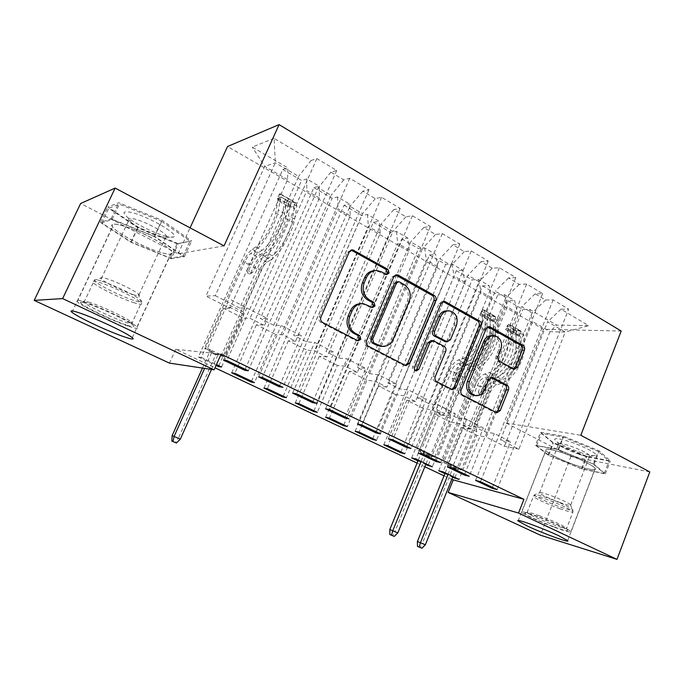 <?xml version="1.0" encoding="UTF-8"?>
<svg xmlns="http://www.w3.org/2000/svg" width="684" height="684" viewBox="0 0 684 684"><rect width="100%" height="100%" fill="white"/><g stroke="black" fill="none" stroke-linecap="round" stroke-linejoin="round"><path stroke-width="0.51" stroke-dasharray="3.42 2.56" d="M554.613 456.39C549.491 453.749 546.542 451.756 545.772 450.405C542.532 445.934 570.901 454.39 586.829 462.82C591.788 465.411 594.61 467.343 595.277 468.617C597.944 472.986 570.003 464.462 554.613 456.39M150.882 237.408C129.875 226.37 107.337 220.282 112.424 226.763C115.357 230.508 122.616 235.382 134.209 241.401C154.413 251.892 176.515 258.09 171.958 251.729C169.401 248.241 162.382 243.47 150.882 237.408M649.8 471.909L570.918 456.484L505.98 422.977L543.412 329.243L621.192 331.047M543.412 329.243L227.541 146.513M274.079 138.365L252.234 147.069L287.861 167.913L287.588 179.635L229.909 308.176L205.91 296.112L215.263 295.685L275.336 162.758L274.079 138.365L311.16 160.441L316.872 158.611L336.725 170.478L330.834 172.154L343.736 179.841L349.746 178.267L368.958 189.759L362.785 191.178L375.294 198.625L381.569 197.291L400.183 208.423L393.753 209.612L405.868 216.828L412.401 215.734L430.441 226.515L423.772 227.481L435.52 234.484L442.283 233.595L459.776 244.051L452.876 244.812L464.282 251.601L471.259 250.925L488.231 261.066L481.126 261.63L492.189 268.222L499.371 267.726L515.839 277.576L508.545 277.952L519.284 284.347L526.654 284.04L542.643 293.598L535.17 293.804L545.601 300.019L553.151 299.883L568.678 309.168L497.088 489.607M229.909 308.176L223.454 308.253L201.344 357.424L198.386 357.065L282.817 169.529L287.861 167.913M282.817 169.529L301.584 180.465L306.791 178.986L319.223 186.253L319.419 198.069L263.272 324.96L250.053 318.308L243.333 318.222L221.573 367.009M231.679 372.814L313.905 187.647L319.223 186.253M313.905 187.647L332.116 198.266L337.588 197.001L349.644 204.054L350.285 215.947L295.608 341.222L282.791 334.775L275.652 334.425L254.474 382.578M263.956 388.076L344.078 205.234L349.644 204.054M344.078 205.234L361.75 215.537L367.462 214.477L379.167 221.325L380.227 233.295L326.952 356.988L314.529 350.738L307.005 350.148L286.365 397.678M295.274 402.885L373.37 222.3L379.167 221.325M373.37 222.3L390.538 232.312L396.472 231.448L407.835 238.1L409.28 250.13L357.356 372.284L345.309 366.222L337.417 365.393L317.308 412.324M325.661 417.257L401.816 238.887L407.835 238.1M401.816 238.887L418.497 248.608L424.644 247.924L435.682 254.388L437.495 266.469L386.87 387.127L375.165 381.244L366.94 380.201L347.327 426.542M355.167 431.211L429.458 254.995L435.682 254.388M429.458 254.995L445.669 264.443L452.013 263.938L462.743 270.223L464.906 282.347L415.513 401.534L404.159 395.822L395.608 394.574L376.482 440.342M383.827 444.771L456.331 270.659L462.743 270.223M456.331 270.659L472.097 279.841L478.62 279.508L489.051 285.613L491.539 297.771L443.343 415.53L432.305 409.981L423.464 408.545L404.8 453.749M411.674 457.938L482.459 285.886L489.051 285.613M482.459 285.886L497.798 294.821L504.493 294.642L514.642 300.575L517.429 312.776L470.378 429.133L459.657 423.738L450.534 422.113L432.322 466.779M438.743 470.737L507.879 300.703L514.642 300.575M507.879 300.703L522.807 309.399L529.655 309.365L556.562 325.105L588.65 325.652L561.034 309.202L568.678 309.168M417.967 460.913L425.73 464.59M221.12 354.15L175.711 349.276L215.007 367.812M417.069 463.102L424.841 466.77M444.027 475.816L451.756 479.458M198.386 357.065L216.076 365.436M201.344 357.424L216.452 364.581M444.899 473.653L452.628 477.304M484.4 431.707L532.229 312.768L521.815 306.688L473.525 426.2L484.4 431.707L494.335 433.519L510.572 441.761L500.483 439.829L518.908 449.14L565.258 332.056L550.039 331.663L532.622 321.574L486.239 437.11L476.859 435.315L459.075 479.441M545.601 300.019L532.229 312.768M535.17 293.804L521.815 306.688M518.908 449.14L504.399 446.25L486.239 437.11M504.399 446.25L550.039 331.663L556.562 325.105M529.655 309.365L532.622 321.574M456.963 417.838L505.972 297.446L495.259 291.187L445.763 412.178L456.963 417.838L466.616 419.472L483.34 427.953L473.525 426.2M519.284 284.347L505.972 297.446M508.545 277.952L495.259 291.187M517.429 312.776L507.16 306.825L459.657 423.738M504.493 294.642L507.16 306.825M428.706 403.56L478.954 281.663L467.924 275.224L417.172 397.72L428.706 403.56L438.059 404.988L455.296 413.726L445.763 412.178M492.189 268.222L478.954 281.663M481.126 261.63L467.924 275.224M491.539 297.771L480.972 291.658L432.305 409.981M478.62 279.508L480.972 291.658M399.593 388.845L451.132 265.418L439.778 258.783L387.708 382.835L399.593 388.845L408.63 390.06L426.397 399.071L417.172 397.72M464.282 251.601L451.132 265.418M452.876 244.812L439.778 258.783M464.906 282.347L454.039 276.054L404.159 395.822M452.013 263.938L454.039 276.054M369.591 373.678L422.481 248.685L410.768 241.845L357.33 367.488L369.591 373.678L378.278 374.67L396.6 383.963L387.708 382.835M435.52 234.484L422.481 248.685M423.772 227.481L410.768 241.845M437.495 266.469L426.312 259.988L375.165 381.244M424.644 247.924L426.312 259.988M338.648 358.04L392.941 231.431L380.877 224.386L326.003 351.653L338.648 358.04L346.959 358.792L365.872 368.377L357.33 367.488M405.868 216.828L392.941 231.431M393.753 209.612L380.877 224.386M409.28 250.13L397.763 243.453L345.309 366.222M396.472 231.448L397.763 243.453M306.731 341.914L362.486 213.656L350.046 206.38L293.675 335.314L306.731 341.914L314.64 342.402L334.16 352.294L326.003 351.653M375.294 198.625L362.486 213.656M362.785 191.178L350.046 206.38M380.227 233.295L368.351 226.421L314.529 350.738M367.462 214.477L368.351 226.421M273.78 325.259L331.073 195.308L318.231 187.809L260.305 318.445L273.78 325.259L281.252 325.473L301.413 335.69L293.675 335.314M343.736 179.841L331.073 195.308M330.834 172.154L318.231 187.809M350.285 215.947L338.05 208.868L282.791 334.775M337.588 197.001L338.05 208.868M215.263 295.685L239.751 308.065L298.651 176.378L275.336 162.758L264.708 166.383L205.91 296.112M311.16 160.441L298.651 176.378M319.419 198.069L306.808 190.768L250.053 318.308M306.791 178.986L306.808 190.768M570.918 456.484L540.403 535.196M175.711 349.276L169.427 363.101M224.036 245.889L178.131 253.807L80.635 203.499M178.131 253.807L190.075 227.857M500.483 439.829L547.619 321.762L565.258 332.056L588.65 325.652M287.588 179.635L264.708 166.383L252.234 147.069M470.378 429.133L461.153 427.44L476.859 435.315M443.343 415.53L434.383 414.017L450.534 422.113M415.513 401.534L406.843 400.208L423.464 408.545M386.87 387.127L378.508 385.998L395.608 394.574M357.356 372.284L349.327 371.369L366.94 380.201M326.952 356.988L319.274 356.304L337.417 365.393M295.608 341.222L288.306 340.777L307.005 350.148M263.272 324.96L256.38 324.763L275.652 334.425M223.454 308.253L243.333 318.222M223.497 360.135L246.762 307.98L239.751 308.065M246.762 307.98L267.598 318.547L260.305 318.445M561.034 309.202L547.619 321.762M178.302 243.666L137.886 227.233L107.815 206.97L118.742 202.712L162.219 220.333L191.605 240.982L178.302 243.666L171.359 258.714L130.866 242.204L100.48 222.42L111.133 218.777L154.704 236.493L184.423 256.611L171.359 258.714M505.98 422.977L580.81 435.281M540.608 432.322L563.283 436.17L599.252 450.884L610.35 460.888L586.821 456.39L552.98 442.514L540.608 432.322L535.529 445.233L558.093 449.499L594.114 464.274L605.383 473.909L581.956 469.01L548.064 455.082L535.529 445.233M218.863 365.718L301.584 180.465M245.154 369.274L267.598 318.547M336.725 170.478L248.258 370.754M316.872 158.611L226.883 360.545M251.532 381.193L332.116 198.266M256.38 324.763L234.86 373.293M279.602 385.725L301.413 335.69M258.646 376.901L281.252 325.473M368.958 189.759L282.954 387.324M349.746 178.267L262.271 377.448M283.219 396.19L361.75 215.537M288.306 340.777L267.35 388.674M312.939 401.653L334.16 352.294M292.649 393.12L314.64 342.402M400.183 208.423L316.521 403.355M381.569 197.291L296.505 393.804M313.965 410.742L390.538 232.312M319.274 356.304L298.848 403.594M345.223 417.069L365.872 368.377M325.567 408.827L346.959 358.792M430.441 226.515L349.011 418.882M412.401 215.734L329.637 409.63M343.813 424.875L418.497 248.608M349.327 371.369L329.423 418.061M376.499 432.006L396.6 383.963M357.458 424.037L378.278 374.67M459.776 244.051L380.492 433.912M442.283 233.595L361.725 424.952M372.797 438.598L445.669 264.443M378.508 385.998L359.091 432.108M406.818 446.49L426.397 399.071M388.35 438.777L408.63 390.06M488.231 261.066L410.99 448.482M471.259 250.925L392.804 439.795M400.952 451.927L472.097 279.841M406.843 400.208L387.905 445.754M436.221 460.537L455.296 413.726M418.309 453.073L438.059 404.988M515.839 277.576L440.564 462.606M499.371 267.726L422.926 454.185M428.321 464.881L497.798 294.821M434.383 414.017L415.906 459.007M464.744 474.157L483.34 427.953M447.37 466.933L466.616 419.472M542.643 293.598L469.25 476.312M526.654 284.04L452.141 468.138M454.937 477.483L522.807 309.399M461.153 427.44L443.112 471.883M492.437 487.384L510.572 441.761M475.56 480.39L494.335 433.519M553.151 299.883L480.484 481.673M386.127 274.438L383.981 274.421L379.654 272.001L374.755 270.667M361.332 303.696L365.555 304.936L369.933 307.287L371.925 307.364M351.114 250.07L347.455 252.208L319.257 317.119C318.505 319.428 319.086 321.224 321.01 322.489L355.74 340.495L357.561 340.615M395.634 275.002L391.838 277.08L364.709 340.777C363.982 343.052 364.529 344.787 366.368 346.01L403.184 365.094L405.253 365.359M381.262 346.361C385.853 346.113 389.213 343.701 391.351 339.127L407.331 301.251C409.596 294.18 407.903 288.639 402.235 284.629L396.84 281.851M449.67 389.196L451.637 389.435L449.67 389.196L434.819 381.501L436.777 381.723M431.219 340.555L442.189 346.232C443.89 347.404 444.395 349.079 443.711 351.26L433.288 376.491C432.596 378.688 433.109 380.355 434.819 381.501M442.95 301.55L442.249 301.396L439.051 303.542L412.597 366.992C412.076 368.95 412.666 370.198 414.35 370.762L415.427 370.634M445.617 341.769L448.542 339.58L454.441 325.285C456.382 317.598 454.014 312.785 447.345 310.835M492.206 335.622C498.448 337.545 500.637 342.214 498.764 349.609L496.088 356.227C495.43 358.356 495.909 359.981 497.507 361.109L511.452 368.736L513.564 368.907L511.452 368.736M473.969 395.438C477.851 395.566 480.724 393.599 482.596 389.529L484.657 389.769M490.915 377.414L490.026 377.123L486.743 379.295L482.596 389.529M487.991 326.849L487.179 326.636L484.05 328.756L459.067 389.914C458.391 392.086 458.887 393.727 460.554 394.839L493.993 412.178L495.866 412.384M130.866 242.204L137.886 227.233M184.423 256.611L191.605 240.982M154.704 236.493L162.219 220.333M111.133 218.777L118.742 202.712M100.48 222.42L107.815 206.97M558.093 449.499L563.283 436.17M548.064 455.082L552.98 442.514M581.956 469.01L586.821 456.39M605.383 473.909L610.35 460.888M594.114 464.274L599.252 450.884M247.009 270.548L248.036 273.617L248.873 273.848L250.9 272.591L253.362 267.085C256.175 261.1 259.159 256.962 262.305 254.687L265.965 252.362L272.121 255.679L268.436 257.979C265.264 260.228 262.28 264.34 259.484 270.317L221.146 356.116L204.456 348.13L243.307 261.775L249.48 265.033L247.009 270.548L248.711 270.377L251.199 264.836C253.02 260.955 254.944 258.278 256.962 256.816L260.604 254.499L254.371 251.156L250.754 253.507C248.754 254.987 246.83 257.671 245 261.562L228.422 298.438L226.661 305.68L207.457 348.412L204.456 348.13M295.488 202.832L289.426 201.729L287.477 206.081L293.53 207.209L295.488 202.832L296.437 203.02L296.865 206.123L294.624 219.196C292.675 232.389 279.277 255.106 270.702 259.911L264.52 256.594L260.869 258.903C258.834 260.356 256.91 263.024 255.089 266.897L252.618 272.429L250.583 273.685L249.746 273.446L248.711 270.377M289.426 201.729L279.893 196.308L279.517 193.734L280.44 193.888L280.791 196.975L278.354 210.056C276.199 223.241 262.767 246.18 254.371 251.156M279.517 193.734L277.542 198.138L278.149 199.805L275.695 212.878C273.882 223.805 262.81 242.726 255.833 246.915L252.216 249.284C249.113 251.592 246.137 255.756 243.307 261.775M293.53 207.209L294.188 208.902L291.931 221.967C290.29 232.902 279.243 251.635 272.121 255.679M270.702 259.911L267.017 262.186C264.973 263.622 263.041 266.273 261.228 270.146L244.872 306.783L243.205 314.007L224.258 356.467L221.146 356.116M287.477 206.081L277.935 200.677L279.893 196.308M277.542 198.138L277.935 200.677M264.52 256.594C273.027 251.729 286.442 228.926 288.477 215.742L290.786 202.661L290.384 199.566L286.511 197.343L286.929 200.472L284.57 213.545C282.492 226.737 269.068 249.592 260.604 254.499M255.833 246.915L262.058 250.258C269.086 246.129 280.149 227.285 281.893 216.349L284.51 201.934L288.169 204.405L285.792 218.529C284.082 229.465 273.027 248.266 265.965 252.362M262.058 250.258L258.415 252.601C255.277 254.893 252.302 259.039 249.48 265.033M224.258 356.467L220.086 354.466L216.999 354.132L215.716 354.842L217.922 355.082L211.878 352.192L209.697 351.961L215.716 354.842L178.319 438.35L172.12 435.674M202.464 368.077L209.697 351.961L208.646 350.14L211.681 350.439L207.457 348.412M243.205 314.007L226.661 305.68M211.501 369.446L217.922 355.082L220.086 354.466L211.681 350.439L211.878 352.192L204.61 368.402M180.345 439.094L178.319 438.35L175.301 442.582M126.061 324.849C111.492 320.112 81.533 305.628 80.515 302.721C80.028 301.661 82.405 301.986 87.646 303.679C100.172 307.672 126.189 319.856 132.072 324.421C135.569 327.157 133.56 327.294 126.061 324.849M90.04 302.559C85.192 301.003 82.978 300.712 83.397 301.695L83.952 302.354C87.595 306.064 113.022 318.171 125.557 322.232C131.576 324.199 133.773 324.336 132.166 322.634L131.106 321.771C125.642 317.504 101.634 306.235 90.04 302.559M166.238 236.331C155.524 233.68 136.15 224.318 128.105 217.828C121.709 212.459 122.846 210.681 131.508 212.493C148.223 216.255 180.294 235.048 173.676 236.929C172.488 237.493 170.008 237.288 166.238 236.331M160.629 236.861C149.933 233.603 140.263 228.918 131.627 222.813L128.866 220.077C127.814 218.196 129.618 217.811 134.278 218.906C144.418 221.257 164.468 231.867 166.357 235.792L166.229 237.322L160.629 236.861M133.722 294.787C123.787 291.829 103.882 282.047 101.241 278.781L100.822 278.123C100.693 277.285 102.506 277.422 106.259 278.542C115.331 281.192 133.696 290.007 138.108 293.787L139.057 294.676C140.246 296.181 138.467 296.223 133.722 294.787M128.772 326.345C136.261 328.816 139.014 329.004 137.022 326.918C133.226 322.72 100.291 306.996 84.662 302.029C77.566 299.763 75.078 299.669 77.206 301.755C81.841 306.355 113.253 321.275 128.772 326.345M162.732 252.994C170.35 254.978 173.36 254.533 171.769 251.652C168.803 245.787 136.817 229.063 120.871 225.233C113.63 223.471 110.876 224.001 112.612 226.84C116.365 233.124 146.932 248.959 162.732 252.994M154.302 236.587L112.142 219.444L101.779 222.941L131.208 242.119L170.487 258.133L183.115 256.072L154.302 236.587L161.458 221.223L119.375 204.157L108.765 208.227L137.903 227.849L177.105 243.786L189.955 241.187L161.458 221.223M112.142 219.444L119.375 204.157M101.779 222.941L108.765 208.227M131.208 242.119L137.903 227.849M170.487 258.133L177.105 243.786M183.115 256.072L189.955 241.187M553.758 526.74C540.454 521.866 524.337 514.428 524.688 513.299C525.064 512.624 529.613 513.864 538.317 517.019C550.047 521.293 564.804 527.911 567.301 529.989C568.994 531.707 564.48 530.622 553.758 526.74M539.531 515.787C531.468 512.88 527.253 511.743 526.885 512.367L527.022 512.632C528.176 514.206 542.267 520.618 553.801 524.842C562.838 528.116 567.156 529.228 566.737 528.168L566.335 527.8C561.667 524.79 552.732 520.789 539.531 515.787M581.904 452.97C570.328 449.072 561.744 445.181 556.16 441.291C552.364 437.769 556.366 437.743 568.173 441.206C582.862 445.737 599.629 454.621 595.439 455.561C593.473 456.057 588.958 455.193 581.904 452.97M579.211 454.356C570.396 451.38 563.881 448.422 559.649 445.489L558.512 444.301C558.272 442.941 561.692 443.352 568.78 445.523C580.126 449.439 587.111 452.817 589.736 455.672L589.428 456.339C587.966 456.715 584.563 456.057 579.211 454.356M560.512 502.731C549.372 498.593 542.369 495.344 539.522 492.967L539.437 492.694C539.898 492.121 543.258 492.916 549.526 495.079C559.76 498.833 566.728 501.996 570.413 504.561L570.781 504.937C571.063 505.929 567.635 505.194 560.512 502.731M554.852 527.432C566.078 531.519 571.448 532.921 570.943 531.63C569.746 529.792 551.629 521.541 537.128 516.266C526.082 512.29 520.934 510.982 521.695 512.333C523.166 514.274 540.582 522.191 554.852 527.432M578.493 466.18C589.796 469.78 595.337 470.575 595.123 468.557C594.285 465.838 576.484 457.263 561.906 452.62C550.782 449.149 545.456 448.43 545.926 450.465C547.038 453.295 564.146 461.52 578.493 466.18M593.353 464.128L558.477 449.815L536.607 445.669L548.739 455.211L581.605 468.72L604.288 473.465L593.353 464.128L598.244 451.38L563.428 437.136L541.446 433.382L553.424 443.241L586.239 456.69L609.025 461.059L598.244 451.38M558.477 449.815L563.428 437.136M536.607 445.669L541.446 433.382M548.739 455.211L553.424 443.241M581.605 468.72L586.239 456.69M604.288 473.465L609.025 461.059M452.201 378.261L453.022 380.971L455.373 379.928L457.442 374.875C459.87 369.411 462.974 365.897 466.736 364.341L471.19 362.862L476.192 365.555L471.729 367.017C467.95 368.556 464.855 372.053 462.427 377.508L430.27 456.168L416.71 449.679L449.243 370.548L454.279 373.207L452.201 378.261L454.509 378.508L456.596 373.43C458.169 369.89 460.17 367.616 462.598 366.615L467.035 365.145L461.974 362.434L457.545 363.922C455.134 364.931 453.133 367.214 451.551 370.762L437.657 404.569L437.016 411.571L420.968 450.679L416.71 449.679M495.686 316.991L489.351 315.504L487.718 319.505L494.053 321.01L495.686 316.991L497.02 317.427L498.303 320.736L498.251 333.638C498.619 346.72 485.743 366.692 475.243 369.548L470.224 366.855L465.77 368.317C463.342 369.309 461.341 371.574 459.759 375.106L457.69 380.176L455.33 381.227L454.509 378.508M489.351 315.504L481.579 311.083L482.69 309.578L483.998 309.997L485.23 313.298L485.059 326.225C485.281 339.315 472.37 359.459 461.974 362.434M482.69 309.578L481.032 313.623L482.271 315.529L482.066 328.431C482.22 339.281 471.584 355.911 462.957 358.425L458.528 359.938C454.792 361.52 451.696 365.059 449.243 370.548M494.053 321.01L495.327 322.925L495.25 335.818C495.515 346.651 484.913 363.136 476.192 365.555M475.243 369.548L470.772 370.984C468.335 371.968 466.334 374.225 464.761 377.748L451.038 411.358L450.192 416.385L450.465 418.343L434.605 457.211L430.27 456.168M487.718 319.505L479.929 315.093L481.579 311.083M481.032 313.623L479.929 315.093M470.224 366.855C480.681 363.956 493.574 343.915 493.258 330.834L493.352 317.923L492.087 314.614L488.906 312.793L490.214 316.136L490.095 329.055C490.368 342.137 477.475 362.221 467.035 365.145M462.957 358.425L468.01 361.152C476.671 358.664 487.299 342.094 487.102 331.253L486.974 316.854L490.206 319.043L490.266 333.022C490.488 343.864 479.869 360.4 471.19 362.862M468.01 361.152L463.572 362.64C459.81 364.204 456.715 367.727 454.279 373.207M434.605 457.211L431.211 455.587L426.901 454.552L426.098 455.364L429.193 456.108L421.207 453.022L426.098 455.364L394.83 531.707L389.812 529.544M418.292 460.135L421.207 453.022L420.113 451.312L424.396 452.321L420.968 450.679M450.465 418.343L437.016 411.571M426.046 463.803L429.193 456.108L431.211 455.587L424.396 452.321L421.122 461.478M397.806 532.87L394.83 531.707L392.633 535.743M478.296 391.958L479.091 394.625L481.374 393.582L483.4 388.589C485.785 383.185 488.889 379.748 492.719 378.278L497.259 376.893L502.124 379.517L497.576 380.885C493.737 382.339 490.625 385.759 488.248 391.145L456.844 468.882L443.651 462.572L475.431 384.374L480.322 386.964L478.296 391.958L480.672 392.257L482.699 387.238C484.246 383.741 486.256 381.518 488.718 380.569L493.249 379.201L488.325 376.559L483.81 377.953C481.356 378.902 479.347 381.133 477.8 384.639L464.231 418.044L463.427 423.063L463.718 425.012L448.046 463.649L443.651 462.572M521.148 331.509L514.787 329.979L513.197 333.937L519.549 335.485L521.148 331.509L522.525 331.971L523.901 335.305L524.098 348.165C524.722 361.212 511.931 380.843 501.227 383.476L496.345 380.86L491.805 382.219C489.342 383.16 487.333 385.374 485.785 388.863L483.759 393.881L481.468 394.924L480.672 392.257M514.787 329.979L507.229 325.678L508.511 324.301L509.854 324.746L511.187 328.072L511.273 340.957C511.76 354.013 498.927 373.815 488.325 376.559M508.511 324.301L506.887 328.303L508.195 330.227L508.246 343.094C508.622 353.91 498.055 370.258 489.248 372.583L484.742 373.994C480.938 375.499 477.825 378.953 475.431 384.374M519.549 335.485L520.892 337.426L521.071 350.268C521.55 361.075 511.008 377.286 502.124 379.517M501.227 383.476L496.678 384.818C494.199 385.75 492.189 387.956 490.65 391.436L477.244 424.644L476.474 429.646L476.799 431.595L461.307 470.002L456.844 468.882M513.197 333.937L505.621 329.645L507.229 325.678M506.887 328.303L505.621 329.645M496.345 380.86C507.015 378.184 519.823 358.484 519.25 345.437L519.088 332.569L517.728 329.235L514.625 327.465L516.035 330.834L516.163 343.71C516.711 356.757 503.894 376.499 493.249 379.201M489.248 372.583L494.164 375.234C502.996 372.942 513.556 356.646 513.145 345.83L512.709 331.466L515.881 333.612L516.215 347.558C516.659 358.365 506.109 374.627 497.259 376.893M494.164 375.234L489.641 376.627C485.82 378.107 482.716 381.552 480.322 386.964M461.307 470.002L453.569 467.309L452.817 468.13L456.014 468.933L448.063 465.855L452.817 468.13L422.293 543.549L417.411 541.446M445.216 472.883L448.063 465.855L446.968 464.154L451.38 465.248L448.046 463.649M476.799 431.595L463.718 425.012M452.936 476.534L456.014 468.933L458.006 468.42L451.38 465.248L448.157 474.269M425.363 544.763L422.293 543.549L420.19 547.551M379.654 272.001L381.492 271.864M369.933 307.287L371.737 307.27M365.555 304.936L367.351 304.91M355.74 340.495L357.51 340.589M321.01 322.489L322.686 322.523M319.257 317.119L320.933 317.128M347.455 252.208L349.208 252.003M383.981 274.421L385.819 274.293M403.184 365.094L405.065 365.273M366.368 346.01L368.163 346.121M364.709 340.777L366.496 340.871M391.838 277.08L393.702 276.96M397.755 282.133L399.636 282.03M391.351 339.127L393.197 339.221M407.331 301.251L409.229 301.216M402.235 284.629L404.116 284.535M433.288 376.491L435.238 376.696M443.711 351.26L445.686 351.388M442.189 346.232L444.164 346.343M432.262 340.888L434.22 340.974M412.597 366.992L414.495 367.171M439.051 303.542L441.026 303.508M454.441 325.285L456.45 325.327M448.542 339.58L450.525 339.666M497.507 361.109L499.602 361.263M496.088 356.227L498.174 356.364M498.764 349.609L500.859 349.729M486.743 379.295L488.812 379.5M493.993 412.178L496.071 412.495M460.554 394.839L462.564 395.104M459.067 389.914L461.067 390.162M484.05 328.756L486.119 328.799M295.334 202.806L279.534 193.794M277.55 198.198L293.385 207.175M284.57 213.545L278.354 210.056M275.695 212.878L281.893 216.349M251.199 264.836L245 261.562M244.872 306.783L228.422 298.438M261.228 270.146L255.089 266.897M253.362 267.085L259.484 270.317M256.962 256.816L250.754 253.507M267.017 262.186L260.869 258.903M252.216 249.284L258.415 252.601M262.305 254.687L268.436 257.979M294.624 219.196L288.477 215.742M285.792 218.529L291.931 221.967M286.929 200.472L280.791 196.975M278.149 199.805L284.27 203.276M296.865 206.123L290.786 202.661M288.126 205.465L294.188 208.902M243.342 312.066L226.832 303.739M284.33 202.216L286.511 197.343M288.169 204.405L290.349 199.54M252.618 272.429L250.9 272.591M134.526 302.892C121.932 299.053 96.692 286.75 93.229 282.68C91.613 280.816 93.699 280.756 99.488 282.483C112.159 286.228 138.373 299.079 141.306 302.884C142.828 304.756 140.571 304.756 134.526 302.892M100.984 280.927C96.376 279.542 94.17 279.363 94.383 280.372C94.623 283.253 121.555 296.745 134.825 300.738C141.691 302.815 143.503 302.456 140.237 299.652C134.868 295.103 112.133 284.228 100.984 280.927M560.025 508.725C548.474 504.63 534.452 498.149 533.375 496.387C532.845 495.139 537.051 496.062 545.994 499.166C557.691 503.27 572.175 509.965 573.072 511.666C573.431 512.88 569.079 511.897 560.025 508.725M546.849 497.747C539.146 495.071 535.025 494.079 534.503 494.78C533.862 495.951 548.337 502.791 560.393 507.041C570.131 510.426 574.192 511.213 572.576 509.409C568.045 506.288 559.469 502.407 546.849 497.747M495.532 316.957L482.665 309.613M481.006 313.657L493.891 320.976M490.095 329.055L485.059 326.225M482.066 328.431L487.102 331.253M456.596 373.43L451.551 370.762M451.038 411.358L437.657 404.569M464.761 377.748L459.759 375.106M457.442 374.875L462.427 377.508M462.598 366.615L457.545 363.922M470.772 370.984L465.77 368.317M458.528 359.938L463.572 362.64M466.736 364.341L471.729 367.017M498.251 333.638L493.258 330.834M490.266 333.022L495.25 335.818M490.214 316.136L485.23 313.298M482.271 315.529L487.256 318.351M498.303 320.736L493.352 317.923M490.385 320.129L495.327 322.925M450.192 416.385L436.768 409.622M487.076 317.265L488.906 312.793M490.206 319.043L492.027 314.572M457.69 380.176L455.373 379.928M520.994 331.475L508.477 324.336M506.861 328.329L519.395 335.442M516.163 343.71L511.273 340.957M508.246 343.094L513.145 345.83M482.699 387.238L477.8 384.639M477.244 424.644L464.231 418.044M490.65 391.436L485.785 388.863M483.4 388.589L488.248 391.145M488.718 380.569L483.81 377.953M496.678 384.818L491.805 382.219M484.742 373.994L489.641 376.627M492.719 378.278L497.576 380.885M524.098 348.165L519.25 345.437M516.215 347.558L521.071 350.268M516.035 330.834L511.187 328.072M508.195 330.227L513.043 332.971M523.901 335.305L519.088 332.569M516.095 334.698L520.892 337.426M476.474 429.646L463.427 423.063M512.838 331.885L514.625 327.465M515.881 333.612L517.668 329.192M483.759 393.881L481.374 393.582M518.104 521.02L545.772 450.405M71.991 312.297L112.424 226.763M132.286 337.682L171.958 251.729M567.686 540.616L595.277 468.617M375.259 270.684L377.072 270.548M370.788 307.552L372.592 307.535M361.571 303.722L363.358 303.687M356.501 340.735L358.271 340.829M350.755 250.036L351.448 249.951M384.93 274.703L386.768 274.575M404.15 365.41L406.039 365.581M395.096 274.925L396.156 274.848M398.173 281.774L398.712 281.748M450.534 389.478L452.517 389.726M414.35 370.762L416.257 370.95M447.883 310.835L449.328 310.827M442.249 301.396L443.642 301.37M493.241 335.656L494.284 335.69M490.026 377.123L491.873 377.303M494.763 412.435L496.841 412.751M487.179 326.636L488.821 326.67M512.35 369.035L514.479 369.206M280.44 193.888L286.545 197.377M290.384 199.566L296.437 203.02M277.969 198.223L284.51 201.934M287.494 203.635L293.975 207.312M284.416 201.908L286.451 197.351M250.583 273.685L248.873 273.848M83.397 301.695L80.515 302.721M131.627 222.813L128.105 217.828M101.241 278.781L128.866 220.077M83.952 302.354L94.383 280.372L100.822 278.123M137.022 326.918L171.769 251.652M77.206 301.755L112.612 226.84M138.108 293.787L141.306 302.884L132.166 322.634M139.057 294.676L166.357 235.792M166.229 237.322L173.676 236.929M131.106 321.771L132.072 324.421M526.885 512.367L524.688 513.299M559.649 445.489L556.16 441.291M539.522 492.967L558.512 444.301M527.022 512.632L533.375 496.387L534.503 494.78L539.437 492.694M570.943 531.63L595.123 468.557M521.695 512.333L545.926 450.465M570.413 504.561L573.072 511.666L566.737 528.168M570.781 504.937L589.736 455.672M589.428 456.339L595.439 455.561M566.335 527.8L567.301 529.989M483.998 309.997L488.966 312.836M492.087 314.614L497.02 317.427M481.639 313.836L486.965 316.854L488.658 312.716M489.393 318.231L494.669 321.232M455.818 381.381L453.509 381.125M509.854 324.746L514.693 327.508M517.728 329.235L522.525 331.971M507.519 328.525L512.692 331.458M515.061 332.8L520.191 335.716M512.709 331.466L514.359 327.379M481.921 395.078L479.544 394.771"/><path stroke-width="1.03" d="M389.068 273.053L387.931 269.359L352.517 249.822L349.208 252.003L320.933 317.128C320.172 319.454 320.753 321.249 322.686 322.523L357.51 340.589L358.271 340.829L360.836 339.238L359.656 335.553L355.227 333.236C349.242 329.261 347.438 323.6 349.806 316.264L352.132 310.861C354.56 305.885 358.305 303.491 363.358 303.687L372.592 307.535L375.02 305.979L373.866 302.285L369.488 299.908C363.58 295.856 361.793 290.187 364.144 282.902L366.444 277.559C368.736 272.822 372.276 270.488 377.072 270.548L381.492 271.864L386.768 274.575L389.068 273.053M386.127 274.438L387.221 273.19L386.084 269.505L351.114 250.07M357.561 340.615L359.057 339.153L357.886 335.476L353.466 333.168L355.227 333.236M371.925 307.364L373.216 306.004L372.053 302.319L367.693 299.951L369.488 299.908M527.424 526.073L518.104 521.02C514.291 517.865 542.369 527.962 558.76 535.734L567.686 540.616C570.926 543.6 543.25 533.537 527.424 526.073M95.161 324.806C83.191 319.189 75.471 315.025 71.991 312.297C65.955 307.586 88.108 315.221 109.85 325.481C121.735 331.107 129.216 335.177 132.286 337.682C137.775 342.222 116.015 334.596 95.161 324.806M513.573 368.907L514.479 369.206L517.651 367.077L524.389 350.268C525.03 348.173 524.568 346.557 523.004 345.429L490.317 327.02L489.257 326.678L486.119 328.799L461.067 390.162C460.392 392.334 460.888 393.984 462.564 395.104L496.841 412.751L500.209 410.554L508.451 390C509.101 387.879 508.631 386.263 507.041 385.169L492.104 377.329L488.812 379.5L484.657 389.769C482.665 394.035 479.646 395.993 475.585 395.643C469.575 393.565 467.514 388.931 469.412 381.723L485.837 341.401C487.692 337.417 490.505 335.511 494.284 335.69C500.543 337.622 502.731 342.308 500.859 349.729L498.174 356.364C497.516 358.502 497.995 360.135 499.602 361.263L513.573 368.907L515.522 366.906L522.243 350.157C522.884 348.062 522.422 346.446 520.857 345.326L487.991 326.849M451.756 479.458L523.927 499.303L221.12 354.15L214.109 369.839L169.427 363.101L34.2 300.37L62.646 298.583L214.109 369.839M523.927 499.303L518.532 513.051L617.002 559.375L540.403 535.196L448.182 492.42L518.532 513.051M34.2 300.37L80.635 203.499L115.143 188.083L224.036 245.889L279.089 124.625L621.192 331.047L580.81 435.281L649.8 471.909L617.002 559.375M115.143 188.083L62.646 298.583M435.811 300.584C436.503 298.395 435.99 296.685 434.272 295.454L398.31 275.199L396.968 274.797L393.702 276.96L366.496 340.871C365.76 343.154 366.316 344.898 368.163 346.121L405.065 365.273L406.039 365.581L409.605 363.341L435.811 300.584L433.853 300.627C434.545 298.438 434.032 296.736 432.314 295.505L395.634 275.002M445.421 301.729L479.681 321.027C481.331 322.207 481.818 323.865 481.143 326.02L455.989 387.512L452.517 389.726L436.777 381.723C435.058 380.578 434.545 378.902 435.238 376.696L445.686 351.388C446.37 349.199 445.865 347.515 444.164 346.343L433.169 340.641L429.783 342.838L418.745 369.386L416.257 370.95C414.564 370.395 413.974 369.129 414.495 367.171L441.026 303.508L444.232 301.362L445.421 301.729L443.437 301.772L477.629 321.001L479.681 321.027M279.089 124.625L227.541 146.513L190.075 227.857M464.385 475.055L469.25 476.312L452.141 468.138L447.37 466.933L464.385 475.055L464.744 474.157M425.73 464.59L432.322 466.779L415.906 459.007L411.674 457.938L417.967 460.913M406.441 447.413L410.99 448.482L392.804 439.795L388.35 438.777L406.441 447.413L406.818 446.49M372.455 439.393L376.482 440.342L359.091 432.108L355.167 431.211L372.455 439.393L372.797 438.598M344.822 418.018L349.011 418.882L329.637 409.63L325.567 408.827L344.822 418.018L345.223 417.069M313.614 411.563L317.308 412.324L298.848 403.594L295.274 402.885L313.614 411.563L313.965 410.742M279.183 386.699L282.954 387.324L262.271 377.448L258.646 376.901L279.183 386.699L279.602 385.725M251.165 382.031L254.474 382.578L234.86 373.293L231.679 372.814L251.165 382.031L251.532 381.193M215.007 367.812L417.069 463.102M424.841 466.77L444.027 475.816M216.076 365.436L218.487 366.573L218.863 365.718M216.452 364.581L221.573 367.009L218.487 366.573M244.727 370.258L248.258 370.754L226.883 360.545L223.497 360.135L244.727 370.258L245.154 369.274M282.86 397.019L286.365 397.678L267.35 388.674L263.956 388.076L282.86 397.019L283.219 396.19M312.528 402.611L316.521 403.355L296.505 393.804L292.649 393.12L312.528 402.611L312.939 401.653M343.471 425.679L347.327 426.542L329.423 418.061L325.661 417.257L343.471 425.679L343.813 424.875M376.106 432.938L380.492 433.912L361.725 424.952L357.458 424.037L376.106 432.938L376.499 432.006M400.627 452.714L404.8 453.749L387.905 445.754L383.827 444.771L400.627 452.714L400.952 451.927M435.845 461.444L440.564 462.606L422.926 454.185L418.309 453.073L435.845 461.444L436.221 460.537M452.628 477.304L459.075 479.441L443.112 471.883L438.743 470.737L444.899 473.653M492.087 488.265L497.088 489.607L480.484 481.673L475.56 480.39L492.087 488.265L492.437 487.384M453.15 480.117L448.182 492.42M428.004 465.667L428.321 464.881M454.629 478.253L454.937 477.483M374.755 270.667C370.181 270.821 366.812 273.155 364.649 277.678L366.444 277.559M367.693 299.951C361.793 295.907 360.015 290.264 362.358 283.005L364.649 277.678M361.332 303.696C356.39 303.611 352.739 306.004 350.379 310.861L352.132 310.861M353.466 333.168C347.498 329.209 345.694 323.566 348.062 316.247L350.379 310.861M405.253 365.359L407.715 363.17L433.853 300.627M399.636 282.03L398.712 281.748L396.421 283.27L372.626 339.264L373.78 342.923L381.757 346.395C386.922 346.728 390.735 344.343 393.197 339.221L409.229 301.216C411.503 294.111 409.801 288.554 404.116 284.535L399.636 282.03M398.173 281.774L396.84 281.851L394.548 283.364L396.421 283.27M381.262 346.361L376.551 345.215L371.976 342.829L370.822 339.178L394.548 283.364M451.637 389.435L453.996 387.272L479.091 325.977C479.758 323.831 479.27 322.181 477.629 321.001M432.75 340.623L431.219 340.555L427.842 342.744L416.83 369.198L418.745 369.386M415.427 370.634L416.83 369.198M456.45 325.327C458.391 317.615 456.023 312.785 449.328 310.827C445.455 310.69 442.574 312.614 440.693 316.598L434.691 331.039C433.998 333.236 434.511 334.929 436.23 336.126L447.199 341.846L450.525 339.666L456.45 325.327M447.883 310.835L447.345 310.835C443.471 310.698 440.599 312.614 438.726 316.589L440.693 316.598M445.617 341.769L434.28 336.049C432.562 334.861 432.049 333.168 432.741 330.979L438.726 316.589M443.437 301.772L442.95 301.55M493.241 335.656L492.206 335.622C488.427 335.442 485.623 337.34 483.776 341.316L485.837 341.401M473.969 395.438L473.55 395.378C467.548 393.309 465.496 388.683 467.386 381.501L483.776 341.316M495.866 412.384L498.123 410.246L506.348 389.76C506.998 387.64 506.528 386.032 504.937 384.938L490.932 377.423L492.993 377.619M171.846 441.103L176.421 443.01L171.846 441.103L172.12 435.674L180.345 439.094L211.501 369.446M172.949 441.522L174.112 436.401L204.61 368.402M172.12 435.674L202.464 368.077M180.345 439.094L176.421 443.01M389.837 534.546L394.275 536.401L389.837 534.546L389.812 529.544L397.806 532.87L426.046 463.803M391.47 535.196L392.761 530.699L421.122 461.478M389.812 529.544L418.292 460.135M397.806 532.87L394.275 536.401M417.471 546.388L421.891 548.235L417.471 546.388L417.411 541.446L425.363 544.763L452.936 476.534M419.164 547.072L420.463 542.643L448.157 474.269M417.411 541.446L445.216 472.883M425.363 544.763L421.891 548.235M386.084 269.505L387.931 269.359M357.886 335.476L359.656 335.553M372.053 302.319L373.866 302.285M362.358 283.005L364.144 282.902M348.062 316.247L349.806 316.264M352.251 250.472L354.013 250.258M407.715 363.17L409.605 363.341M396.438 275.327L398.31 275.199M432.314 295.505L434.272 295.454M370.822 339.178L372.626 339.264M371.976 342.829L373.78 342.923M376.551 345.215L378.372 345.317M479.091 325.977L481.143 326.02M453.996 387.272L455.989 387.512M427.842 342.744L429.783 342.838M432.741 330.979L434.691 331.039M434.28 336.049L436.23 336.126M444.181 341.419L446.165 341.513M467.386 381.501L469.412 381.723M504.937 384.938L507.041 385.169M506.348 389.76L508.451 390M498.123 410.246L500.209 410.554M488.239 326.969L490.317 327.02M520.857 345.326L523.004 345.429M522.243 350.157L524.389 350.268M515.522 366.906L517.651 367.077M351.448 249.951L352.517 249.822M396.156 274.848L396.968 274.797M379.936 346.284L381.757 346.395M445.224 341.752L447.199 341.846M443.642 301.37L444.232 301.362M473.55 395.378L475.585 395.643M488.821 326.67L489.257 326.678"/></g></svg>

